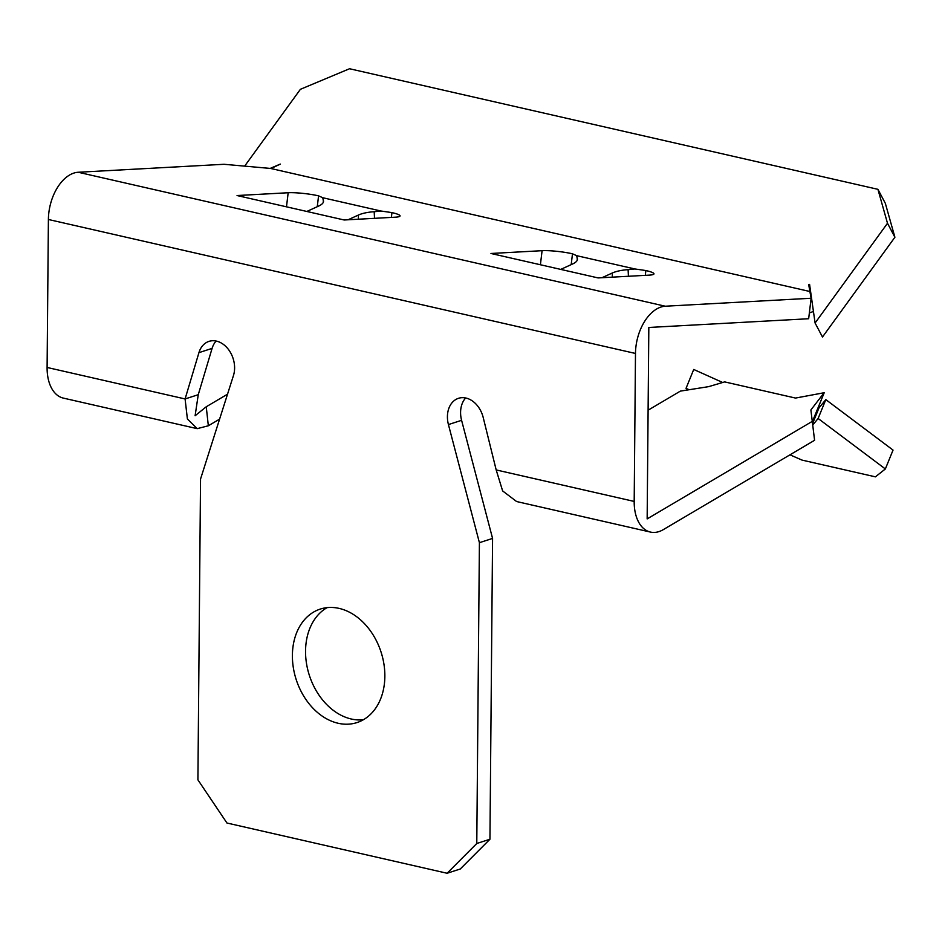 <?xml version="1.0" encoding="UTF-8"?>
<svg xmlns="http://www.w3.org/2000/svg" width="942" height="942" viewBox="0 0 942 942"><rect width="100%" height="100%" fill="white"/><g stroke="black" fill="none" stroke-linecap="round" stroke-linejoin="round"><path stroke-width="1.41" d="M812.687 421.015L824.215 392.72L795.507 398.066L724.669 381.899L708.643 386.644L680.371 391.118L648.108 410.182M789.949 454.821L802.031 460.096L875.412 476.84L885.35 468.963L893.04 450.088L825.816 399.608L818.951 407.98L818.139 407.639M877.92 189.318L885.327 203.307L894.9 237.254L887.494 223.266L877.92 189.318L349.541 68.742L300.404 89.302L244.637 166.133M227.528 394.192L206.239 406.767L195.112 415.752L198.256 394.698L185.091 398.949L198.939 352.649A23.668 17.698 72.1 0 1 208.971 341.381A23.668 17.698 72.1 0 1 234.605 368.087A23.668 17.698 72.1 0 1 233.463 375.517L200.54 479.042L197.914 779.858L226.951 823.014L447.109 873.258L476.782 843.49L489.946 839.24L460.273 868.995L447.109 873.258M560.737 269.4L572.559 264.007A21.772 7.277 -2.8 0 0 577.434 259.074A21.772 7.277 -2.8 0 0 577.152 258.037L577.258 260.145M628.432 276.277L628.102 269.671A21.772 7.277 -2.8 0 0 612.194 273.05L601.95 277.725M628.102 269.671L634.908 268.965L576.657 255.671L577.152 258.014M306.821 211.467L318.643 206.074A21.772 7.277 -2.8 0 0 323.518 201.141A21.772 7.277 -2.8 0 0 323.236 200.104L323.341 202.2M374.516 218.332L374.198 211.726A21.772 7.277 -2.8 0 0 358.278 215.106L348.045 219.78M374.198 211.726L380.992 211.02L322.741 197.726L323.236 200.069M571.182 264.643L572.489 253.798L576.657 255.671M645.294 275.347L645.871 270.542L634.908 268.965M317.266 206.698L318.573 195.854L322.741 197.726M391.377 217.414L391.954 212.609L380.992 211.02M812.864 424.901L818.127 418.483L885.35 468.963M688.107 389.894L686.035 388.339L689.144 389.741M812.699 423.347L818.951 407.98M686.035 388.339L693.724 369.464L722.726 382.511M818.127 418.483L825.816 399.608M812.722 420.78L824.215 392.72M650.463 532.077L516.605 501.533L502.628 490.935L496.187 469.94L634.19 501.427A39.764 24.115 102.9 0 0 650.463 532.077A39.764 24.115 102.9 0 0 663.345 529.604L814.583 440.279L810.885 409.982L824.097 392.767M809.932 286.91L808.695 284.684L809.955 287.086M887.494 223.266L815.089 323.024L809.578 284.378L808.742 284.672M280.304 164.085L270.142 168.418M280.316 164.12L270.931 168.524L809.92 291.514L808.695 284.684M894.9 237.254L822.484 337.012L815.089 323.024M812.463 421.262L647.154 518.901L648.826 327.475L808.66 318.737L811.121 298.249L809.932 291.737M809.355 312.921L812.816 311.708M572.489 253.798A21.772 2.967 6.8 0 0 542.086 250.69L490.97 253.48L598.111 277.925L649.238 275.135A21.772 2.967 6.8 0 0 653.972 273.875A21.772 2.967 6.8 0 0 645.871 270.542M318.573 195.854A21.772 2.967 6.8 0 0 288.17 192.745L237.054 195.536L344.195 219.992L395.322 217.19A21.772 2.967 6.8 0 0 400.056 215.942A21.772 2.967 6.8 0 0 391.954 212.609M197.231 428.657L63.373 398.113A39.764 24.115 -77.1 0 1 47.1 367.462L185.091 398.949L187.399 419.002L197.231 428.645L208.347 425.772L206.239 406.767M811.121 298.249L665.288 306.221A39.764 24.115 102.9 0 0 635.485 353.462L48.395 219.486A39.764 24.115 -77.1 0 1 78.198 172.256L224.031 164.285L270.99 168.488M384.854 676.38A59.64 44.604 -107.9 0 0 320.28 609.074A59.64 44.604 -107.9 0 0 292.397 655.279A59.64 44.604 -107.9 0 0 356.971 722.585A59.64 44.604 -107.9 0 0 384.854 676.38M327.074 607.637A59.64 44.604 -107.9 0 0 305.549 651.028A59.64 44.604 -107.9 0 0 363.329 719.77M489.946 839.24L492.572 538.424L479.407 542.686L448.427 424.571A23.668 17.698 72.1 0 1 458.483 398.313A23.668 17.698 72.1 0 1 483.211 417.518L496.187 469.94M492.572 538.424L461.592 420.32A23.668 17.698 72.1 0 1 465.642 397.971M476.782 843.49L479.407 542.686M634.19 501.427L635.485 353.462M48.395 219.486L47.1 367.462M198.256 394.698L212.091 348.387A23.668 17.698 72.1 0 1 216.13 341.039M219.592 419.131L208.347 425.772M612.194 273.05L612.394 277.148M358.278 215.106L358.478 219.203M542.086 250.69L540.402 264.761M288.17 192.745L286.486 206.816M461.592 420.32L448.427 424.571M212.091 348.387L198.939 352.649M78.198 172.256L665.288 306.221M812.546 423.37L812.793 420.356"/></g></svg>
